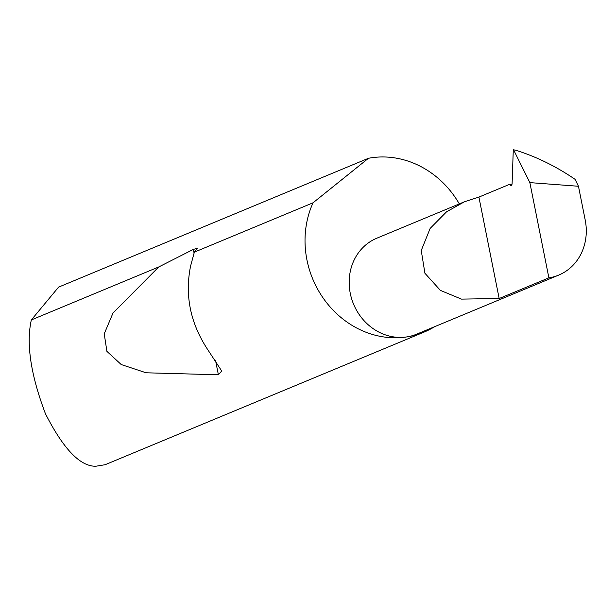 <?xml version="1.0" encoding="UTF-8"?>
<svg xmlns="http://www.w3.org/2000/svg" width="616" height="616" viewBox="0 0 616 616"><rect width="100%" height="100%" fill="white"/><g stroke="black" fill="none" stroke-linecap="round" stroke-linejoin="round"><path stroke-width="0.92" d="M578.462 186.263L529.86 182.613L548.887 277.847A51.952 46.731 67.4 0 0 558.704 275.098A51.952 46.731 67.4 0 0 585.2 219.997L578.462 186.263L575.105 179.364C556.217 166.428 536.521 156.749 516 150.327L513.552 149.773L513.259 150.52L512.096 183.73L511.365 185.593L509.401 184.407L478.909 197.089L464.556 201.725L446.562 211.812L430.153 228.397L421.244 250.512L424.925 273.258L440.394 290.382L461.446 299.106L499.176 298.521L478.909 197.089M511.365 185.593L510.679 185.439L511.519 185.501M194.356 252.144L190.583 266.089C184.746 295.11 190.244 322.615 207.068 348.618L221.714 371.001L218.395 374.782L146.061 372.788L121.213 364.541L106.907 351.351L104.227 333.826L113.005 313.028L158.751 266.951L193.339 249.388L197.205 248.371L194.356 252.144L313.036 202.803A91.715 82.506 67.4 0 0 323.3 298.244A91.715 82.506 67.4 0 0 406.837 336.913A51.952 46.731 -112.6 0 1 351.644 298.814A51.952 46.731 -112.6 0 1 376.761 238.23L464.556 201.725M459.313 203.904A91.715 82.506 67.4 0 0 371.055 157.835A91.715 82.506 67.4 0 0 368.445 158.289L58.597 287.125L31.339 319.935C26.018 343.574 30.723 374.859 45.461 413.775C63.409 449.025 80.196 466.512 95.811 466.243L105.128 464.718L424.162 332.062A91.715 82.506 67.4 0 0 434.696 326.665M31.339 319.935L158.751 266.951M558.704 275.098L416.655 334.165A51.952 46.731 -112.6 0 1 406.845 336.913A91.715 82.506 67.4 0 0 424.162 332.062M529.86 182.613L513.552 149.773L516 150.327M313.036 202.803L368.445 158.289M512.05 184.222L509.401 184.407M548.887 277.847L499.176 298.521M193.339 249.388L194.079 253.099M215.515 360.368L218.395 374.782"/></g></svg>

